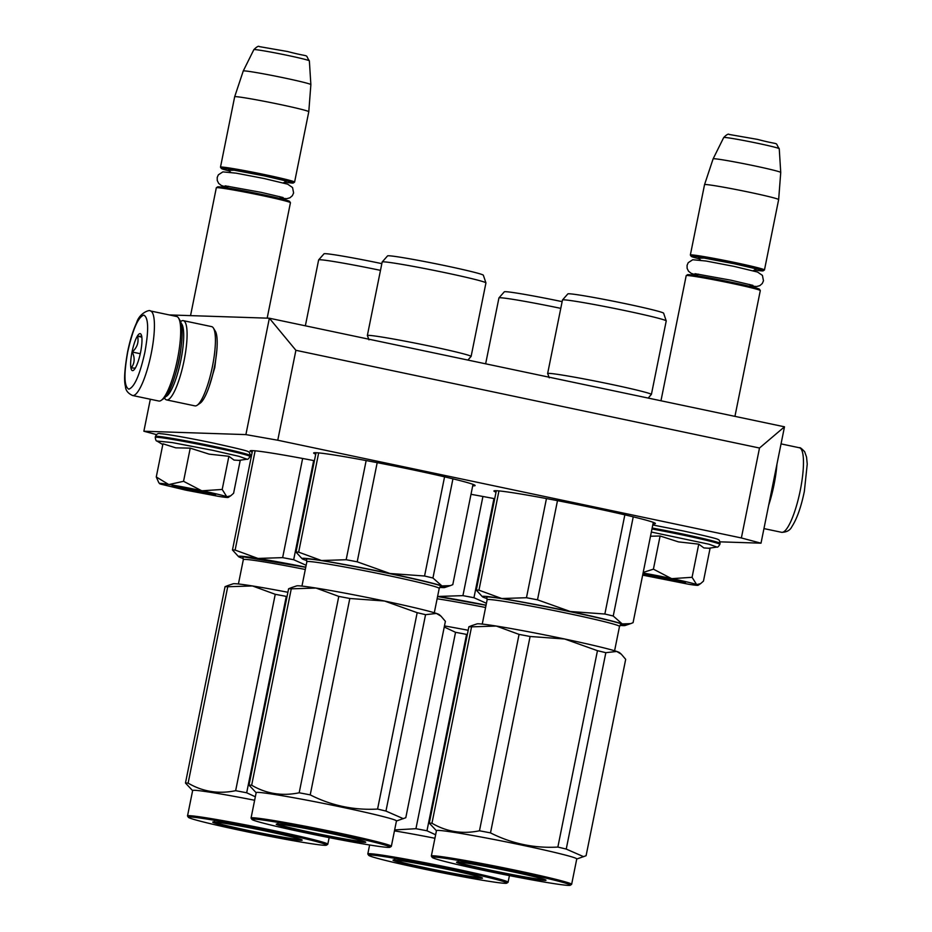 <?xml version="1.0" encoding="UTF-8"?>
<svg xmlns="http://www.w3.org/2000/svg" width="932" height="932" viewBox="0 0 932 932"><rect width="100%" height="100%" fill="white"/><g stroke="black" fill="none" stroke-linecap="round" stroke-linejoin="round"><path stroke-width="1.4" d="M720.005 541.841L761.013 543.181L741.371 537.962L277.759 440.23L245.897 434.603L269.36 318.22L169.251 314.923M269.36 318.22L784.488 426.809L759.498 448.024L295.898 350.304L269.36 318.22M761.013 543.181L784.488 426.809M250.265 454.758L251.605 455.037M245.897 434.603L143.877 431.236L156.506 434.603M143.877 431.236L150.332 399.245M216.876 349.873L214.791 367.546L209.118 386.722M314.422 460.711A82.354 3.157 -168.6 0 0 252.281 450.61A82.354 3.157 -168.6 0 0 250.102 450.902A82.354 3.157 -168.6 0 0 252.199 452.078M472.71 485.817A82.354 3.157 -168.6 0 0 472.932 485.828A82.354 3.157 -168.6 0 0 475.11 485.549A82.354 3.157 -168.6 0 0 404.057 468.015A82.354 3.157 -168.6 0 0 315.82 452.707A82.354 3.157 -168.6 0 0 313.641 452.987A82.354 3.157 -168.6 0 0 315.738 454.164M494.717 498.713A82.354 3.157 -168.6 0 0 470.998 494.31M653.006 523.819A82.354 3.157 -168.6 0 0 653.216 523.831A82.354 3.157 -168.6 0 0 655.394 523.551A82.354 3.157 -168.6 0 0 584.352 506.018A82.354 3.157 -168.6 0 0 496.104 490.71A82.354 3.157 -168.6 0 0 493.937 490.989A82.354 3.157 -168.6 0 0 496.034 492.178M741.371 537.962L759.498 448.024M277.759 440.23L295.898 350.304M180.633 487.786L207.079 493.121L180.633 487.786L180.109 486.993M267.169 318.15L290.435 202.722A37.804 1.456 -168.6 0 0 290.423 202.663A37.804 1.456 -168.6 0 0 261.939 195.534A37.804 1.456 11.4 0 0 216.364 187.728A37.804 1.456 11.4 0 0 216.317 187.775L190.547 315.622M290.423 202.663L289.572 201.394A36.721 1.41 -168.6 0 0 261.904 194.462A36.721 1.41 11.4 0 0 217.634 186.889L216.364 187.728M284.668 182.113A36.721 1.41 -168.6 0 0 293.289 182.987A36.721 1.41 -168.6 0 0 265.632 175.95A36.721 1.41 11.4 0 0 221.338 168.471L220.5 167.201A37.804 1.456 11.4 0 1 220.488 167.143A37.804 1.456 11.4 0 1 266.098 174.901A37.804 1.456 -168.6 0 1 294.594 182.09L308.783 111.735A37.804 1.456 -168.6 0 0 308.783 111.724A37.804 1.456 -168.6 0 0 280.276 104.535A37.804 1.456 11.4 0 0 234.666 96.777A37.804 1.456 11.4 0 0 234.666 96.788L220.488 167.143M229.621 171.022A36.721 1.41 11.4 0 1 221.338 168.471M293.289 182.987L294.559 182.136A37.804 1.456 -168.6 0 0 294.594 182.09M243.252 70.983L253.842 49.676A28.321 1.083 11.4 0 1 288.011 55.489A28.321 1.083 11.4 0 1 309.366 60.871L310.869 84.614A34.484 1.328 -168.6 0 0 284.866 78.067A34.484 1.328 11.4 0 0 243.252 70.983L234.666 96.777M650.501 575.638L676.947 580.974L650.501 575.638L649.977 574.846M734.94 416.359L760.302 290.574A37.804 1.456 -168.6 0 0 760.291 290.516A37.804 1.456 -168.6 0 0 731.806 283.386A37.804 1.456 11.4 0 0 686.232 275.581A37.804 1.456 11.4 0 0 686.197 275.627L660.963 400.772M760.291 290.516L759.452 289.246A36.721 1.41 -168.6 0 0 731.771 282.314A36.721 1.41 11.4 0 0 687.501 274.742L686.232 275.581M754.536 269.965A36.721 1.41 -168.6 0 0 763.157 270.839A36.721 1.41 -168.6 0 0 735.499 263.803A36.721 1.41 11.4 0 0 691.218 256.335L690.367 255.065A37.804 1.456 11.4 0 1 690.356 254.995A37.804 1.456 11.4 0 1 735.965 262.754A37.804 1.456 -168.6 0 1 764.473 269.942L778.651 199.588A37.804 1.456 -168.6 0 0 778.651 199.576A37.804 1.456 -168.6 0 0 750.144 192.4A37.804 1.456 11.4 0 0 704.545 184.641A37.804 1.456 11.4 0 1 704.545 184.641L690.356 254.995M699.501 258.875A36.721 1.41 11.4 0 1 691.218 256.335M763.157 270.839L764.426 269.989A37.804 1.456 -168.6 0 0 764.473 269.942M713.131 158.836L723.71 137.528A28.321 1.083 11.4 0 1 757.879 143.342A28.321 1.083 11.4 0 1 779.245 148.724L780.736 172.467A34.484 1.328 -168.6 0 0 780.736 172.467A34.484 1.328 -168.6 0 0 754.734 165.919A34.484 1.328 11.4 0 0 713.131 158.836A34.484 1.328 11.4 0 0 713.12 158.836L704.545 184.641M160.374 483.382A35.101 1.351 -168.6 0 0 159.465 483.557A35.101 1.351 -168.6 0 0 160.887 484.186L185.922 490.174L218.892 496.418A35.101 1.351 -168.6 0 0 228.235 497.42A35.101 1.351 -168.6 0 0 226.942 496.721L226.709 496.64A35.101 1.351 11.4 0 0 202.209 490.78L201.394 490.605A35.101 1.351 11.4 0 0 169.123 484.5L168.552 484.407A35.101 1.351 -168.6 0 0 160.374 483.382M158.568 482.193L156.273 476.963L168.552 484.407M239.046 460.385L234.025 460.07L228.888 456.296L209.176 454.152L190.233 448.141L175.799 447.838L162.96 443.807L156.273 476.963M162.797 444.587L156.949 441.034L172.234 442.572L212.484 450.273L239.093 456.354L247.027 459.196C247.656 459.651 248.658 458.754 250.009 456.505L250.207 455.55A48.336 1.852 11.4 0 0 213.754 446.358A48.336 1.852 11.4 0 0 155.434 436.444C156.634 433.881 158.324 432.972 160.502 433.718C165.267 433.834 190.594 438.261 213.696 443.166C237.415 448.397 248.879 451.228 248.087 451.682C249.17 451.636 249.869 452.929 250.207 455.55M172.735 485.98A22.147 0.85 11.4 0 1 196.046 490.011A22.147 0.85 11.4 0 1 215.56 494.776A22.147 0.85 11.4 0 1 214.977 494.892A22.147 0.85 11.4 0 1 190.839 490.686A22.147 0.85 11.4 0 1 172.175 486.026A22.147 0.85 11.4 0 1 172.735 485.98M169.123 484.5L183.546 481.308L201.394 490.605M190.233 448.141L183.546 481.308M202.209 490.78L222.2 489.451L226.709 496.64M228.888 456.296L222.2 489.451M226.942 496.721L230.693 495.812L233.594 493.273L240.258 460.21M214.209 494.228L206.718 493.145M180.948 487.949L173.632 486.05M708.914 548.249L703.893 547.934L698.755 544.148L678.461 541.888L660.101 535.993L650.501 536.238M651.352 532.044L708.961 544.206L716.894 547.049C717.524 547.515 718.525 546.618 719.877 544.358L720.075 543.403A48.336 1.852 11.4 0 0 683.622 534.211A48.336 1.852 11.4 0 0 652.155 528.013M642.917 573.856A22.147 0.85 11.4 0 1 666.52 577.991A22.147 0.85 11.4 0 1 685.428 582.628A22.147 0.85 11.4 0 1 684.845 582.745A22.147 0.85 11.4 0 1 664.155 579.238A22.147 0.85 11.4 0 1 642.824 574.31M643.08 573.029A35.101 1.351 11.4 0 1 671.261 578.469L672.077 578.632A35.101 1.351 11.4 0 1 696.577 584.492L696.81 584.574A35.101 1.351 -168.6 0 1 698.103 585.273A35.101 1.351 -168.6 0 1 688.76 584.271L642.661 575.137M643.208 572.399L653.414 569.161L671.261 578.469M660.101 535.993L653.414 569.161M672.077 578.632L692.068 577.304L696.577 584.492M698.755 544.148L692.068 577.304M696.81 584.574L700.561 583.665L703.462 581.125L710.126 548.063M684.076 582.081L676.597 581.009M650.827 575.813L643.499 573.902M132.542 395.494L158.813 401.028A43.21 9.635 -78.1 0 0 161.201 400.364L163.589 398.721A41.043 9.157 -78.1 0 0 179.072 359.496A41.043 9.157 -78.1 0 0 180.074 320.526L178.56 318.057A43.21 9.635 -78.1 0 0 176.637 316.484L150.367 310.938C149.749 309.377 139.427 312.919 136.62 322.717C132.973 330.615 129.967 340.331 127.602 351.865C124.573 369.142 123.851 380.629 125.436 386.337C125.564 390.287 127.929 393.339 132.542 395.494A43.21 9.635 -78.1 0 0 151.229 353.543A43.21 9.635 -78.1 0 0 150.367 310.938M161.201 400.364A43.21 9.635 -78.1 0 0 177.499 359.076A43.21 9.635 -78.1 0 0 178.56 318.057M127.742 351.853C123.723 374.361 124.084 386.792 128.837 389.157C134.476 387.141 139.812 374.885 144.856 352.413C148.887 329.905 148.514 317.463 143.773 315.098C138.134 317.125 132.787 329.369 127.742 351.853M132.029 351.993A18.896 4.217 -78.1 0 0 133.451 370.33A18.896 4.217 -78.1 0 0 140.581 352.273A18.896 4.217 -78.1 0 0 141.035 334.32A18.896 4.217 -78.1 0 0 132.029 351.993M141.804 336.37L137.575 336.231C138.984 342.172 137.214 347.438 132.251 352.028C135.082 358.016 134.721 363.329 131.167 367.965L135.396 368.105M132.251 352.028L140.266 353.717M137.575 336.231L141.827 337.128M776.915 464.357A43.21 9.635 101.9 0 1 774.003 484.826A43.21 9.635 101.9 0 1 768.679 505.202M164.498 397.976L164.778 398.43A40.507 9.04 -78.1 0 0 166.583 399.91A40.507 9.04 -78.1 0 0 184.093 360.579A40.507 9.04 -78.1 0 0 183.289 320.643A40.507 9.04 -78.1 0 0 182.94 320.596A40.507 9.04 -78.1 0 0 181.041 321.272L180.598 321.575M166.583 399.91L194.916 405.874A40.507 9.04 -78.1 0 0 197.153 405.257L200.135 403.195A37.804 8.435 -78.1 0 0 214.395 367.068A37.804 8.435 -78.1 0 0 215.315 331.175L213.428 328.087A40.507 9.04 -78.1 0 0 211.622 326.619L183.289 320.643M197.153 405.257A40.507 9.04 -78.1 0 0 212.426 366.544A40.507 9.04 -78.1 0 0 213.428 328.087M175.845 372.847A29.975 6.687 -78.1 0 0 179.142 359.95A29.975 6.687 -78.1 0 0 180.843 349.139M165.698 396.636A37.804 8.435 -78.1 0 0 180.913 360.008A37.804 8.435 -78.1 0 0 181.169 323.288M467.911 360.067L470.916 356.595A52.926 2.027 -168.6 0 0 471.103 356.467A52.926 2.027 -168.6 0 0 425.458 345.201A52.926 2.027 -168.6 0 0 368.746 335.369A52.926 2.027 11.4 0 0 367.348 335.543A52.926 2.027 11.4 0 0 367.476 335.741L368.955 339.83M439.776 587.37A72.906 2.796 -168.6 0 0 443.003 587.614A72.906 2.796 -168.6 0 0 444.739 587.51A72.906 2.796 -168.6 0 0 441.943 585.913L450.354 585.634L452.789 584.655L473.002 484.372M298.659 552.163L321.493 560.528A72.906 2.796 -168.6 0 0 302.119 558.757L295.992 552.082A81.002 3.111 11.4 0 1 298.659 552.163L318.674 452.905M295.992 552.082L316.03 452.719M302.119 558.757A72.906 2.796 -168.6 0 0 304.997 559.981A72.906 2.796 11.4 0 0 306.756 560.54M424.561 576.011A81.002 3.111 11.4 0 1 432.937 578.015L441.943 585.913A72.906 2.796 11.4 0 0 389.96 573.495L357.201 561.81A81.002 3.111 11.4 0 0 346.168 559.724L321.493 560.528A72.906 2.796 11.4 0 1 389.96 573.495L424.561 576.011L444.564 476.846M346.168 559.724L366.16 460.571M357.201 561.81L377.192 462.656M432.937 578.015L452.94 478.838M306.36 559.946L307.012 558.944C323.241 558.746 464.357 588.5 439.916 586.962M382.19 261.974L387.549 255.904A48.872 1.876 11.4 0 1 388.819 255.776A48.872 1.876 11.4 0 1 440.661 264.746A48.872 1.876 11.4 0 1 483.347 275.22L485.933 282.885A52.926 2.027 -168.6 0 0 439.706 271.55A52.926 2.027 -168.6 0 0 383.576 261.834A52.926 2.027 11.4 0 0 382.19 261.974A52.926 2.027 11.4 0 0 382.167 262.02L367.348 335.543M471.103 356.467L485.933 282.932A52.926 2.027 -168.6 0 0 485.933 282.885M396.45 821.01L405.793 817.713L445.391 621.329L440.999 616.18L436.409 613.431A72.906 2.796 11.4 0 1 439.263 614.654L440.999 616.18M403.358 818.692L385.953 811.073A81.002 3.111 -168.6 0 0 377.577 809.069C353.904 810.386 331.442 805.656 310.216 794.868A81.002 3.111 -168.6 0 0 299.184 792.783C282.116 796.312 266.284 793.796 251.663 785.222A81.002 3.111 -168.6 0 0 250.125 785.14A81.002 3.111 -168.6 0 0 249.007 785.14L288.605 588.756L291.716 587.556M389.995 847.246L391.277 846.407A71.554 2.749 -168.6 0 0 391.347 846.314L396.461 820.917A71.554 2.749 -168.6 0 0 334.739 805.691A71.554 2.749 -168.6 0 0 258.071 792.386A71.554 2.749 11.4 0 0 256.172 792.631L251.058 818.016A71.554 2.749 -168.6 0 0 251.081 818.133L251.931 819.403A70.483 2.703 -168.6 0 0 314.014 834.571A70.483 2.703 -168.6 0 0 388.213 847.398A70.483 2.703 -168.6 0 0 389.995 847.246A70.483 2.703 -168.6 0 0 330.592 832.427A70.483 2.703 -168.6 0 0 253.76 819.053A70.483 2.703 -168.6 0 0 251.931 819.403M436.409 613.431L425.551 614.689A81.002 3.111 -168.6 0 0 417.175 612.685L384.485 601.012L349.815 598.484A81.002 3.111 -168.6 0 0 338.782 596.398L315.995 588.045L291.262 588.838A81.002 3.111 -168.6 0 0 288.605 588.756M436.374 613.419A72.906 2.796 -168.6 0 0 384.485 601.012M384.345 600.989A72.906 2.796 -168.6 0 0 315.995 588.045M291.04 587.777L296.644 585.902A72.906 2.796 11.4 0 1 315.89 588.034M385.953 811.073L425.551 614.689M377.577 809.069L417.175 612.685M310.216 794.868L349.815 598.484M299.184 792.783L338.782 596.398M251.663 785.222L291.262 588.838M249.007 785.14L256.16 792.724M391.347 846.314A71.554 2.749 -168.6 0 0 329.613 831.076A71.554 2.749 -168.6 0 0 252.945 817.772A71.554 2.749 -168.6 0 0 251.058 818.016M364.517 842.4A45.633 1.748 11.4 0 1 314.76 833.744A45.633 1.748 11.4 0 1 276.303 824.144A45.633 1.748 11.4 0 1 277.456 824.051A45.633 1.748 11.4 0 1 325.501 832.358A45.633 1.748 11.4 0 1 365.705 842.167A45.633 1.748 11.4 0 1 364.517 842.4M364.948 841.747L364.109 841.759C355.36 841.025 337.617 837.891 310.892 832.358C285.367 826.87 274.439 823.958 278.085 823.632M648.206 398.08L651.2 394.597A52.926 2.027 -168.6 0 0 651.398 394.469A52.926 2.027 -168.6 0 0 605.742 383.215A52.926 2.027 -168.6 0 0 549.041 373.371A52.926 2.027 11.4 0 0 547.632 373.557A52.926 2.027 11.4 0 0 547.771 373.744L549.251 377.833M620.071 625.372A72.906 2.796 -168.6 0 0 623.298 625.617A72.906 2.796 -168.6 0 0 625.034 625.523A72.906 2.796 -168.6 0 0 622.227 623.927L630.649 623.648L633.073 622.669L653.297 522.374M478.943 590.177L501.777 598.53A72.906 2.796 -168.6 0 0 482.415 596.76L476.287 590.084A81.002 3.111 11.4 0 1 478.943 590.177L498.958 490.908M476.287 590.084L496.325 490.721M482.415 596.76A72.906 2.796 -168.6 0 0 485.281 597.995A72.906 2.796 11.4 0 0 487.04 598.554M604.856 614.025A81.002 3.111 11.4 0 1 613.233 616.017L622.227 623.927A72.906 2.796 11.4 0 0 570.256 611.497L537.496 599.824A81.002 3.111 11.4 0 0 526.463 597.727L501.777 598.53A72.906 2.796 11.4 0 1 570.256 611.497L604.856 614.025L624.848 514.848M526.463 597.727L546.455 498.573M537.496 599.824L557.487 500.659M613.233 616.017L633.236 516.841M486.655 597.96L487.308 596.946C503.525 596.748 644.653 626.502 620.211 624.964M562.485 299.976L567.844 293.906A48.872 1.876 11.4 0 1 569.114 293.778A48.872 1.876 11.4 0 1 620.957 302.749A48.872 1.876 11.4 0 1 663.631 313.222L666.217 320.899A52.926 2.027 -168.6 0 0 620.001 309.564A52.926 2.027 -168.6 0 0 563.86 299.836A52.926 2.027 11.4 0 0 562.485 299.976A52.926 2.027 11.4 0 0 562.462 300.022L547.632 373.557M651.398 394.469L666.229 320.946A52.926 2.027 -168.6 0 0 666.217 320.899M576.733 859.013L586.088 855.727L625.687 659.332L621.294 654.182L616.704 651.445A72.906 2.796 11.4 0 1 619.559 652.668L621.294 654.182M583.642 856.694L566.237 849.075A81.002 3.111 -168.6 0 0 557.86 847.072C534.187 848.4 511.738 843.658 490.5 832.882A81.002 3.111 -168.6 0 0 479.467 830.785C462.412 834.326 446.568 831.798 431.959 823.236A81.002 3.111 -168.6 0 0 430.421 823.142A81.002 3.111 -168.6 0 0 429.291 823.142L468.889 626.758L472.011 625.558M570.291 885.249L571.561 884.41A71.554 2.749 -168.6 0 0 571.642 884.317L576.757 858.92A71.554 2.749 -168.6 0 0 515.035 843.693A71.554 2.749 -168.6 0 0 438.355 830.389A71.554 2.749 11.4 0 0 436.467 830.633L431.341 856.03A71.554 2.749 -168.6 0 0 431.376 856.147L432.227 857.417A70.483 2.703 -168.6 0 0 494.31 872.573A70.483 2.703 -168.6 0 0 568.497 885.4A70.483 2.703 -168.6 0 0 570.291 885.249A70.483 2.703 -168.6 0 0 510.887 870.43A70.483 2.703 -168.6 0 0 434.056 857.056A70.483 2.703 -168.6 0 0 432.227 857.417M616.704 651.445L605.835 652.691A81.002 3.111 -168.6 0 0 597.459 650.687L564.641 638.991L530.098 636.486A81.002 3.111 -168.6 0 0 519.066 634.401L496.278 626.048L471.557 626.852A81.002 3.111 -168.6 0 0 468.889 626.758M616.669 651.421A72.906 2.796 -168.6 0 0 564.769 639.026M564.641 638.991A72.906 2.796 -168.6 0 0 496.278 626.048M471.336 625.78L476.939 623.904A72.906 2.796 11.4 0 1 496.185 626.036M566.237 849.075L605.835 652.691M557.86 847.072L597.459 650.687M490.5 832.882L530.098 636.486M479.467 830.785L519.066 634.401M431.959 823.236L471.557 626.852M429.291 823.142L436.444 830.727M571.642 884.317A71.554 2.749 -168.6 0 0 509.909 869.09A71.554 2.749 -168.6 0 0 433.24 855.786A71.554 2.749 -168.6 0 0 431.341 856.03M544.801 880.402A45.633 1.748 11.4 0 1 495.055 871.746A45.633 1.748 11.4 0 1 456.587 862.147A45.633 1.748 11.4 0 1 457.752 862.053A45.633 1.748 11.4 0 1 505.796 870.36A45.633 1.748 11.4 0 1 545.989 880.181A45.633 1.748 11.4 0 1 544.801 880.402M545.243 879.75L544.393 879.773C535.655 879.027 517.912 875.894 491.187 870.36C465.662 864.873 454.723 861.972 458.369 861.634M235.12 550.078L257.954 558.431A72.906 2.796 -168.6 0 0 238.58 556.66L232.464 549.985A81.002 3.111 11.4 0 1 235.12 550.078L255.135 450.808M232.464 549.985L252.502 450.622M238.58 556.66A72.906 2.796 -168.6 0 0 241.458 557.895A72.906 2.796 11.4 0 0 243.217 558.454M306.15 565.281L293.673 559.724A81.002 3.111 11.4 0 0 282.641 557.639L257.954 558.431A72.906 2.796 11.4 0 1 305.766 567.169M282.641 557.639L302.632 458.474M293.673 559.724L313.665 460.571M242.833 557.86L243.485 556.858L305.743 567.297M305.358 325.804L318.639 259.923A52.926 2.027 11.4 0 1 318.662 259.877L324.021 253.807A48.872 1.876 11.4 0 1 325.291 253.679A48.872 1.876 11.4 0 1 381.84 263.639M318.662 259.877A52.926 2.027 11.4 0 1 320.037 259.748A52.926 2.027 -168.6 0 1 380.489 270.362M255.333 796.778L246.677 792.783A81.002 3.111 -168.6 0 0 235.645 790.686C218.589 794.227 202.745 791.711 188.124 783.136A81.002 3.111 -168.6 0 0 186.598 783.043A81.002 3.111 -168.6 0 0 185.468 783.043L225.066 586.659L228.189 585.459M254.634 800.262A71.554 2.749 -168.6 0 0 194.532 790.289A71.554 2.749 11.4 0 0 192.644 790.534L187.518 815.931A71.554 2.749 -168.6 0 0 187.553 816.048L188.392 817.317A70.483 2.703 -168.6 0 0 250.475 832.474A70.483 2.703 -168.6 0 0 324.674 845.301A70.483 2.703 -168.6 0 0 326.468 845.149A70.483 2.703 -168.6 0 0 267.065 830.33A70.483 2.703 -168.6 0 0 190.233 816.956A70.483 2.703 -168.6 0 0 188.392 817.317M287.068 596.352L286.275 596.398A81.002 3.111 -168.6 0 0 275.243 594.301L252.456 585.948L227.723 586.752A81.002 3.111 -168.6 0 0 225.066 586.659M287.895 592.274A72.906 2.796 -168.6 0 0 252.456 585.948M227.501 585.692L233.117 583.805A72.906 2.796 11.4 0 1 252.362 585.937M246.677 792.783L286.275 596.398M235.645 790.686L275.243 594.301M188.124 783.136L227.723 586.752M185.468 783.043L192.621 790.627M326.468 845.149L327.738 844.31A71.554 2.749 -168.6 0 0 327.808 844.217A71.554 2.749 -168.6 0 0 266.086 828.991A71.554 2.749 -168.6 0 0 189.406 815.686A71.554 2.749 -168.6 0 0 187.518 815.931M300.978 840.303A45.633 1.748 11.4 0 1 251.232 831.647A45.633 1.748 11.4 0 1 212.764 822.047A45.633 1.748 11.4 0 1 213.929 821.954A45.633 1.748 11.4 0 1 261.962 830.261A45.633 1.748 11.4 0 1 302.166 840.082A45.633 1.748 11.4 0 1 300.978 840.303M301.42 839.65L300.57 839.674C291.821 838.928 274.09 835.794 247.353 830.272C221.839 824.785 210.9 821.873 214.546 821.535M486.434 603.295L473.957 597.727A81.002 3.111 11.4 0 0 462.924 595.641L438.25 596.445A72.906 2.796 -168.6 0 0 437.609 596.34L438.25 596.445A72.906 2.796 11.4 0 1 486.061 605.183M462.924 595.641L482.927 496.476M473.957 597.727L493.96 498.573M437.574 596.527L486.038 605.299M485.642 363.806L498.935 297.925A52.926 2.027 11.4 0 1 498.946 297.89L504.305 291.821A48.872 1.876 11.4 0 1 505.587 291.693A48.872 1.876 11.4 0 1 562.136 301.642M498.946 297.89A52.926 2.027 11.4 0 1 500.333 297.751A52.926 2.027 -168.6 0 1 560.784 308.364M435.628 834.781L426.973 830.785A81.002 3.111 -168.6 0 0 415.94 828.699L394.644 829.934M434.929 838.264A71.554 2.749 -168.6 0 0 394.457 830.878M467.363 634.366L466.571 634.401A81.002 3.111 -168.6 0 0 455.538 632.315L444.249 627.003M468.19 630.277A72.906 2.796 -168.6 0 0 444.459 625.92M426.973 830.785L466.571 634.401M415.94 828.699L455.538 632.315M506.763 883.163L508.033 882.313A71.554 2.749 -168.6 0 0 508.103 882.22A71.554 2.749 -168.6 0 0 446.381 866.993A71.554 2.749 -168.6 0 0 369.701 853.689A71.554 2.749 -168.6 0 0 367.814 853.933A71.554 2.749 -168.6 0 0 367.837 854.05L368.688 855.32A70.483 2.703 -168.6 0 0 430.77 870.476A70.483 2.703 -168.6 0 0 504.969 883.315A70.483 2.703 -168.6 0 0 506.763 883.163A70.483 2.703 -168.6 0 0 447.348 868.344A70.483 2.703 -168.6 0 0 370.517 854.97A70.483 2.703 -168.6 0 0 368.688 855.32M481.273 878.317A45.633 1.748 11.4 0 1 431.528 869.661A45.633 1.748 11.4 0 1 393.059 860.061A45.633 1.748 11.4 0 1 394.213 859.968A45.633 1.748 11.4 0 1 442.257 868.274A45.633 1.748 11.4 0 1 482.461 878.084A45.633 1.748 11.4 0 1 481.273 878.317M481.704 877.664L480.865 877.676C472.116 876.93 454.373 873.797 427.648 868.274C402.135 862.787 391.195 859.875 394.842 859.537M285.809 181.868L284.586 180.598L264.408 175.903L234.212 170.218L228.666 170.346M755.677 269.721L754.466 268.451L734.288 263.768L704.079 258.071L698.546 258.199M156.949 441.034C156.192 441.209 155.621 439.997 155.248 437.399A48.336 1.852 11.4 0 1 213.568 447.313A48.336 1.852 11.4 0 1 250.009 456.505M651.969 528.968A48.336 1.852 11.4 0 1 683.436 535.166A48.336 1.852 11.4 0 1 719.877 544.358M781.039 443.888L799.411 447.768A43.21 9.635 101.9 0 1 800.273 490.36A43.21 9.635 101.9 0 1 781.598 532.312L763.96 528.595M301.956 586.077L306.861 561.728A67.512 2.586 11.4 0 1 308.643 561.495A67.512 2.586 11.4 0 1 380.978 574.042A67.512 2.586 11.4 0 1 439.217 588.407L434.3 612.767M482.252 624.091L487.156 599.73A67.512 2.586 11.4 0 1 488.939 599.497A67.512 2.586 11.4 0 1 561.274 612.044A67.512 2.586 11.4 0 1 619.512 626.421L614.596 650.769M238.417 583.991L243.334 559.631A67.512 2.586 11.4 0 1 245.116 559.398A67.512 2.586 11.4 0 1 305.3 569.487M437.12 598.775A67.512 2.586 11.4 0 1 485.595 607.501M207.079 493.121L207.871 492.597M228.666 186.307L226.255 187.751M279.635 196.582L281.289 198.854M230.763 172.315L228.352 170.195M286.171 181.845L283.107 182.87M310.869 84.614L308.783 111.724M253.842 49.676C256.743 46.751 258.56 45.726 259.294 46.6L287.673 51.54C312.465 58.11 304.018 53.066 309.366 60.871M676.947 580.974L677.75 580.45M698.534 274.159L696.122 275.604M749.503 284.446L751.169 286.707M700.643 260.168L698.231 258.048M756.038 269.697L752.986 270.723M780.736 172.478L778.651 199.576M723.71 137.528C726.611 134.604 728.428 133.579 729.162 134.453L757.541 139.392C782.332 145.963 773.886 140.918 779.245 148.724M159.465 483.557L158.51 482.124M155.248 437.399L155.434 436.444M238.627 460.455L247.027 459.196M228.235 497.42L230.32 496.034M652.773 524.972L683.564 531.019C707.283 536.25 718.747 539.092 717.955 539.546C719.038 539.5 719.737 540.781 720.075 543.403M708.506 548.307L716.894 547.049M698.103 585.273L700.188 583.898M799.411 447.768C799.936 447.22 801.683 448.548 804.677 451.752L806.541 457.064L807.24 464.089L804.351 491.385C801.124 507.008 796.977 518.763 791.885 526.65C790.08 530.366 786.643 532.254 781.598 532.312M694.992 273.693L731.038 280.217L752.951 285.378M750.481 286.007L756.644 286.52L759.813 285.658L762.26 283.526L763.471 280.777L762.423 275.406L757.53 272.039L733.95 266.366L706.013 261.018L692.744 259.737L688.235 262.661L687.082 265.317L687.117 268.323L688.515 271.235L691.218 273.356L697.019 275.231M225.113 185.829L261.158 192.353L283.083 197.526M280.614 198.155L286.765 198.667L289.945 197.794L292.392 195.662L293.603 192.924L292.555 187.542L287.662 184.175L264.082 178.513L236.145 173.166L222.876 171.884L218.368 174.808L217.214 177.464L217.238 180.459L218.647 183.383L221.338 185.491L227.152 187.379M444.739 587.51L449.888 585.785M306.861 561.728L306.197 559.806M439.217 588.407L440.58 586.904M625.034 625.523L630.183 623.788M487.156 599.73L486.492 597.808M619.512 626.421L620.875 624.906M243.334 559.631L242.658 557.72M327.808 844.217L329.147 837.612M367.814 853.933L369.62 844.974M508.103 882.22L509.431 875.614"/></g></svg>
